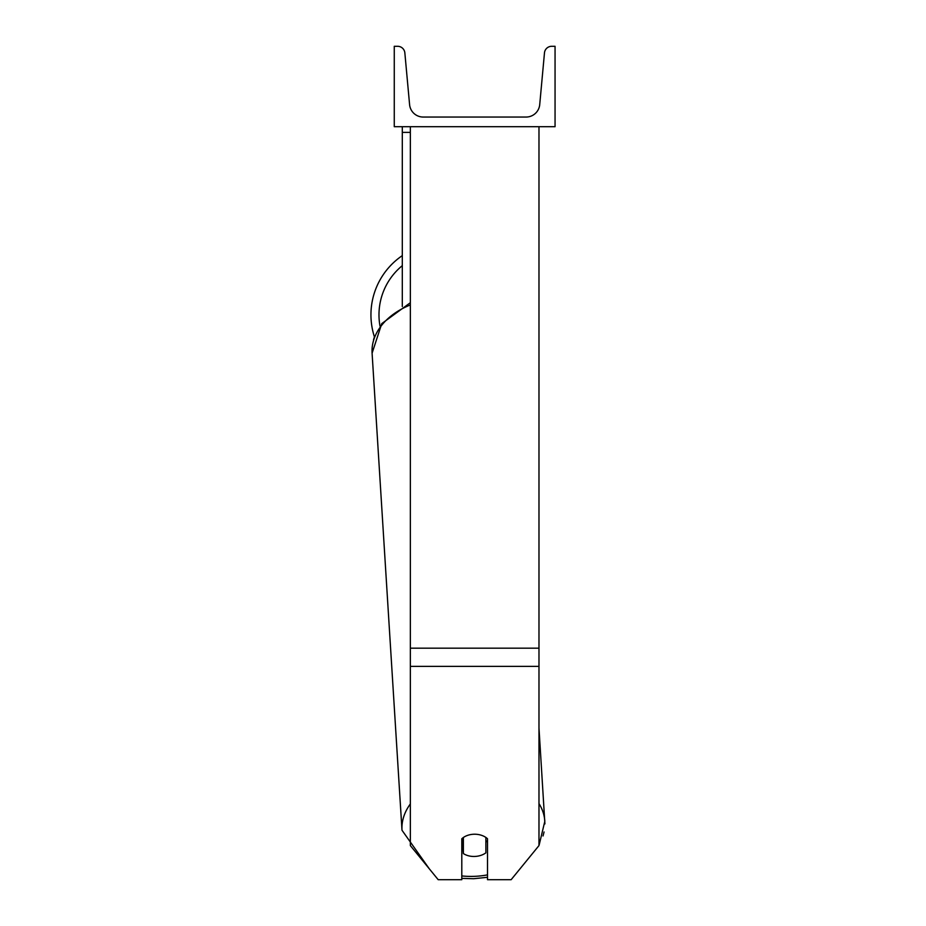 <?xml version="1.0" encoding="UTF-8"?>
<svg xmlns="http://www.w3.org/2000/svg" width="926" height="926" viewBox="0 0 926 926"><rect width="100%" height="100%" fill="white"/><g stroke="black" fill="none" stroke-linecap="round" stroke-linejoin="round"><path stroke-width="1.39" d="M538.978 666.373L410.345 666.373L410.345 845.588L438.195 879.7L461.796 879.7L461.796 838.771A16.078 11.367 0 0 1 474.656 834.222A16.078 11.367 0 0 1 487.516 838.771L487.516 879.7L511.129 879.7L538.978 845.588L538.978 126.7M410.345 666.373L410.345 126.7M410.345 132.383L402.301 132.383L402.301 306.529M402.301 126.7L402.301 132.383M373.548 339.668L374.428 336.879A71.557 71.557 0 0 1 402.301 255.622A71.557 71.557 0 0 0 370.944 314.817M555.056 126.7L394.268 126.7L394.268 46.3L397.636 46.3A7.234 7.234 0 0 1 404.847 52.875L409.593 104.626A13.67 13.67 0 0 0 423.205 117.046L526.107 117.046A13.67 13.67 0 0 0 539.719 104.626L544.476 52.875A7.234 7.234 0 0 1 551.676 46.3L555.056 46.3L555.056 126.7M461.796 842.648A16.078 11.355 176.4 0 0 462.745 843.343L463.382 853.564A16.078 11.355 176.4 0 0 474.621 856.457A16.078 11.355 176.4 0 0 485.872 852.858L485.872 837.44M463.382 853.564L463.382 837.486M485.872 842.139A16.078 11.355 176.4 0 0 487.516 840.565M462.745 843.343L462.745 837.961M538.978 648.177L410.345 648.177M402.301 265.646A63.512 63.512 0 0 0 379.984 326.056M487.516 874.873A63.512 44.865 -3.6 0 1 473.776 876.366A63.512 44.865 -3.6 0 1 461.796 875.938M410.345 834.581A63.512 44.865 -3.6 0 1 410.345 832.312M410.345 803.953A71.557 50.548 176.4 0 0 402 830.252L429.294 868.808M372.159 347.285L372.09 353.2A71.557 50.548 -3.6 0 1 410.345 304.943M539.21 844.767L544.824 821.304A71.557 50.548 176.4 0 0 538.978 803.56M538.978 727.975L544.905 823.908M544.06 831.976L543.03 835.97M538.052 846.711L529.603 857.071L538.052 846.723M487.516 877.292L473.672 878.728L487.516 877.292M461.796 878.369L473.672 878.728M402 830.252L372.09 353.2L381.767 323.614L410.345 302.698"/></g></svg>
